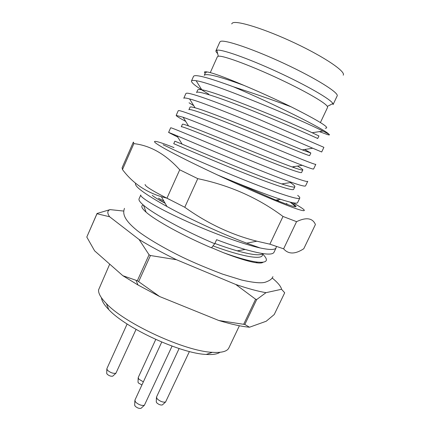 <?xml version="1.0" encoding="UTF-8"?>
<svg xmlns="http://www.w3.org/2000/svg" width="430" height="430" viewBox="0 0 430 430"><rect width="100%" height="100%" fill="white"/><g stroke="black" fill="none" stroke-linecap="round" stroke-linejoin="round"><path stroke-width="0.64" d="M320.414 122.55L327.569 107.409L327.348 106.409C325.537 103.141 308.831 93.186 286.111 82.216C255.517 67.322 222.606 54.938 218.29 56.249L216.87 50.181L215.941 50.74C215.699 51.337 216.274 52.283 217.666 53.583M329.778 105.146L330.089 105.178M218.29 56.249L217.386 56.733L210.281 72.611M205.18 73.272C203.755 71.901 204.374 71.461 207.029 71.955C211.834 72.525 224.186 77.018 244.095 85.441C259.274 91.826 274.942 98.943 291.094 106.796C319.657 121.239 331.035 128.371 325.225 128.183M216.87 50.181C221.423 49.015 247.782 58.249 277.205 71.794C306.633 85.317 330.799 99.325 332.874 103.539L333.056 104.608L337.158 95.944C339.216 92.971 316.243 78.486 284.843 63.812C253.463 49.117 224.352 39.28 220.472 41.441L219.854 41.989L215.941 50.74M219.94 352.304C217.344 354.137 212.769 354.852 206.228 354.438C180.923 353.578 125.909 328.278 108.79 309.621C104.221 304.924 101.786 300.989 101.485 297.823M239.397 325.752L228.851 347.94C227.18 351.439 221.681 352.901 212.366 352.326C185.169 351.315 124.861 323.58 106.398 303.585C100.851 297.909 98.244 293.335 98.578 289.868L109.709 264.133M249.507 327.219L244.831 324.478L256.726 299.511L266.009 292.663L281.548 289.277L284.698 292.787L274.227 314.534L266.192 321.248L249.507 327.219C241.52 326.526 231.286 324.285 218.8 320.5L159.659 296.55L138.019 285.009L122.851 275.711L94.611 250.83L86.795 237.054L97.046 213.479L110.08 209.62L123.759 211.071M159.659 296.55L137.331 280.736L122.851 275.711M244.831 324.478L218.8 320.5M256.726 299.511L255.608 299.226L235.764 284.477L176.488 259.725L150.452 255.517L149.059 254.759L137.331 280.736M149.059 254.759L139.078 239.499L109.623 216.763L97.003 213.742L86.795 237.054M272.072 278.043L273.05 278.694C278.199 283.074 281.032 286.606 281.548 289.277M255.608 299.226L243.702 324.225M150.452 255.517L138.707 281.516M176.488 259.725C162.427 252.851 149.952 246.11 139.078 239.499M266.009 292.663C258.242 291.395 248.158 288.664 235.764 284.477M110.08 209.62C107.22 210.716 107.065 213.097 109.623 216.763M145.292 210.012L144.157 206.948M263.074 262.241C262.155 263.101 259.779 263.257 255.941 262.698C248.637 261.58 237.731 258.215 223.208 252.603L211.571 247.691M260.51 248.029C269.906 250.002 275.109 249.943 276.108 247.857L273.98 252.335C272.287 255.399 262.698 254.442 245.213 249.448C236.64 246.933 227.104 243.681 216.618 239.687L214.742 243.745L211.474 247.814C183.83 236.134 155.316 220.429 146.093 212.173C141.561 208.163 140.615 205.771 143.254 204.992M146.093 212.173L143.518 205.218C139.992 202.191 138.508 200.063 139.062 198.837L140.787 194.967C139.605 197.058 155.778 207.099 182.594 219.467C209.34 231.813 242.235 244.095 260.155 247.954M276.108 247.857L276.259 246.777M143.518 205.218C153.413 213.909 184.572 230.948 214.742 243.745M216.779 174.655C240.252 184.561 265.853 194.591 280.618 199.337C291.373 202.793 297.039 203.895 297.603 202.637L299.774 198.074C299.253 200.762 270.556 190.829 233.339 175.526C212.947 167.141 192.995 158.503 179.751 152.564L163.115 144.754M297.694 195.365C299.291 196.666 299.984 197.569 299.774 198.074M168.888 132.488L176.913 135.746C196.924 144.227 264.638 173.075 291.61 182.379C300.495 185.48 305.149 186.642 305.579 185.862L307.762 181.272C307.729 183.196 278.877 172.21 241.585 156.826C204.847 141.68 173.371 128.248 170.968 127.817L170.651 127.801L168.592 132.435L168.888 132.488M315.803 164.357C315.228 164.652 307.111 161.535 291.911 155.327L250.142 138.095C213.345 122.878 181.455 110.204 178.622 110.596L178.24 110.736L176.166 115.401L183.137 117.261C202.202 123.915 277.286 155.762 302.306 165.335C309.675 168.168 313.443 169.382 313.604 168.979L315.803 164.357M184.223 98.002C185.002 97.857 186.776 98.164 189.549 98.927C207.582 103.442 288.686 137.713 312.75 148.237L321.688 151.983L323.897 147.329L258.919 119.298C222.009 103.979 189.598 92.036 186.33 93.267L185.873 93.568L183.787 98.26L184.223 98.002M223.208 252.603C238.123 257.973 249.561 261.144 257.516 262.117C267.137 262.999 268.933 260.381 262.902 254.27M213.011 245.901C240.359 256.06 260.913 259.973 262.359 255.436M152.225 195.306C154.042 196.983 158.342 199.638 165.12 203.272M214.866 243.466C223.009 246.46 230.475 248.922 237.274 250.851C251.829 254.893 260.419 255.812 263.042 253.619M177.778 137.132L168.592 132.435M185.712 121.394C179.315 117.944 176.133 115.95 176.166 115.401M193.763 105.683L189.055 102.797M191.463 81.007L193.559 76.282C195.166 74.1 208.459 77.61 233.442 86.806C273.168 103.522 324.747 129.333 328.805 134.128L322.941 131.08C301.425 119.997 212.785 82.678 196.134 80.727C193.306 80.243 191.753 80.34 191.463 81.007C191.259 82.893 197.037 87.285 208.792 94.192M173.72 143.711C173.123 143.292 199.574 155.015 232.705 168.485C265.826 181.971 293.292 191.715 293.679 189.275L293.712 189.157M181.283 126.785C180.998 125.592 207.84 136.584 241.085 150.102C274.324 163.62 301.564 174.15 301.634 172.468L301.65 172.392M294.039 167.146L293.314 166.732M286.041 203.992L286.96 203.471M174.865 141.201L182.105 144.114C199.45 151.532 257.661 176.09 281.72 183.932C290.046 186.684 294.432 187.63 294.867 186.76C295.093 186.125 293.577 184.728 290.331 182.567M181.288 126.791L182.427 124.243C182.535 123.931 184.567 124.49 188.517 125.909C205.142 131.806 269.008 158.638 292.077 166.937C298.984 169.436 302.569 170.436 302.833 169.941C302.962 169.506 301.188 168.216 297.517 166.071M319.377 131.628L327.402 134.563C329.552 135.203 330.02 135.058 328.805 134.128M190.017 107.237L190.038 107.177C190.237 106.715 191.92 106.925 195.075 107.806C210.775 111.859 280.527 141.04 302.231 149.871L310.852 153.005L304.644 149.489M197.682 90.069L197.703 90.015C197.95 89.44 199.316 89.37 201.804 89.811C216.398 91.714 292.174 123.281 312.175 132.736L318.92 135.961L317.7 138.519M244.095 85.441C219.45 76.427 206.169 73.052 204.261 75.331L205.422 72.729L207.029 71.955M291.094 106.796C273.26 100.147 254.039 93.482 233.442 86.806M188.894 109.741C189.001 107.801 216.328 118.094 249.679 131.65C283.037 145.206 309.965 156.493 309.648 155.547L310.852 153.005M196.548 92.595C196.972 89.859 224.739 99.416 258.231 113.031C291.728 126.63 318.415 138.718 317.706 138.525M260.413 248.04L246.659 243.16C222.434 234.092 189.614 218.999 166.964 206.507C144.329 193.822 133.881 186.061 135.622 183.234M159.406 199.859L165.061 203.164M158.391 198.171L163.868 201.079M295.26 206.749C294.593 205.674 292.911 204.169 290.223 202.229M290.089 202.121C294.217 204.551 296.206 206.04 296.055 206.588C295.523 207.459 287.912 204.933 273.217 199.004L233.92 181.756M145.136 184.459C144.647 186.061 153.08 191.243 170.425 200.004M279.07 201.347L277.447 199.826M292.841 202.74C310.417 212.372 308.719 214.075 281.602 203.186C253.625 192.022 202.46 168.512 175.322 154.343C147.909 140.073 149.076 137.998 169.968 146.033L173.994 147.597M133.461 142.115L133.87 143.62C150.366 145.507 165.652 154.236 179.729 169.802L197.768 178.649C229.781 185.33 258.193 197.934 283.004 216.462L296.566 221.66C306.284 217.042 312.572 217.988 315.426 224.503L303.773 248.733C295.13 254.372 288.406 254.399 283.612 248.825L296.566 221.66M246.659 243.16L256.861 241.198L269.873 244.17L283.612 248.825M256.861 241.198C231.394 234.769 207.362 223.455 184.771 207.265L197.768 178.649M166.964 206.507L161.368 196.693L166.958 198.187L184.771 207.265M161.368 196.693C145.238 191.742 132.273 182.696 122.48 169.56L133.87 143.62M133.257 142.33L122.093 167.759L122.48 169.56M166.958 198.187L179.729 169.802M269.873 244.17L283.004 216.462M172.064 346.118L144.378 405.28C141.604 405.829 138.664 404.759 135.557 402.061L134.896 400.196L161.734 342.065M141.287 408.091L141.024 408.328C139.175 408.704 137.218 407.995 135.154 406.189L134.692 404.995M189.41 351.52L165.577 402.023C163.029 402.496 160.239 401.464 157.213 398.911L156.493 397.094L179.106 348.536M162.572 404.732L162.341 404.936C160.637 405.27 158.783 404.582 156.778 402.878L156.278 401.706M143.357 381.862L138.842 379.169L138.207 377.572L155.751 339.458M141.927 384.963L138.46 383.028L138.025 382.001M136.057 329.418L115.917 373.224C113.235 373.718 110.403 372.708 107.409 370.192L106.871 368.682L127.13 323.989M112.977 375.954L112.762 376.153C110.967 376.497 109.08 375.825 107.097 374.143L106.721 373.175M231.679 23.886L232.453 23C236.677 20.156 265.165 29.014 295.055 43.156C324.978 57.26 346.118 71.783 343.204 75.18M327.348 106.409L332.874 103.539M206.228 354.438L212.366 352.326M108.79 309.621L106.398 303.585M138.019 285.009L136.041 280.398M255.941 262.698L257.516 262.117M263.198 253.646L262.354 255.431M237.269 250.84L245.191 249.443M286.88 203.6L286.6 204.191M174.87 141.185L173.736 143.722M294.803 186.856L293.663 189.27M302.79 169.99L301.618 172.462M183.137 117.261L188.507 125.899M302.285 165.33L292.072 166.926M275.872 200.079L280.591 199.326M182.105 144.109L176.924 135.751M281.714 183.927L291.588 182.368M189.555 98.927L195.08 107.801M312.744 148.237L302.231 149.866M322.941 131.08L312.18 132.736M196.134 80.727L201.799 89.811M188.921 109.693L190.044 107.177M196.553 92.6L197.703 90.015M283.031 184.368L283.359 183.664M272.91 276.646C272.195 278.785 269.873 280.564 265.944 281.978C262.289 283.51 254.243 282.87 241.805 280.075L222.552 274.12C207.238 268.304 194.016 262.735 182.89 257.414C164.615 248.551 147.667 238.596 137.793 231.039C122.012 218.451 123.109 212.415 124.458 208.367M141.024 408.328L144.378 405.28M134.676 405.35L134.843 400.808M162.341 404.936L165.577 402.023M156.262 402.012L156.445 397.632M138.014 382.275L138.164 378.051M112.762 376.153L115.917 373.224M106.71 373.466L106.828 369.187"/></g></svg>
